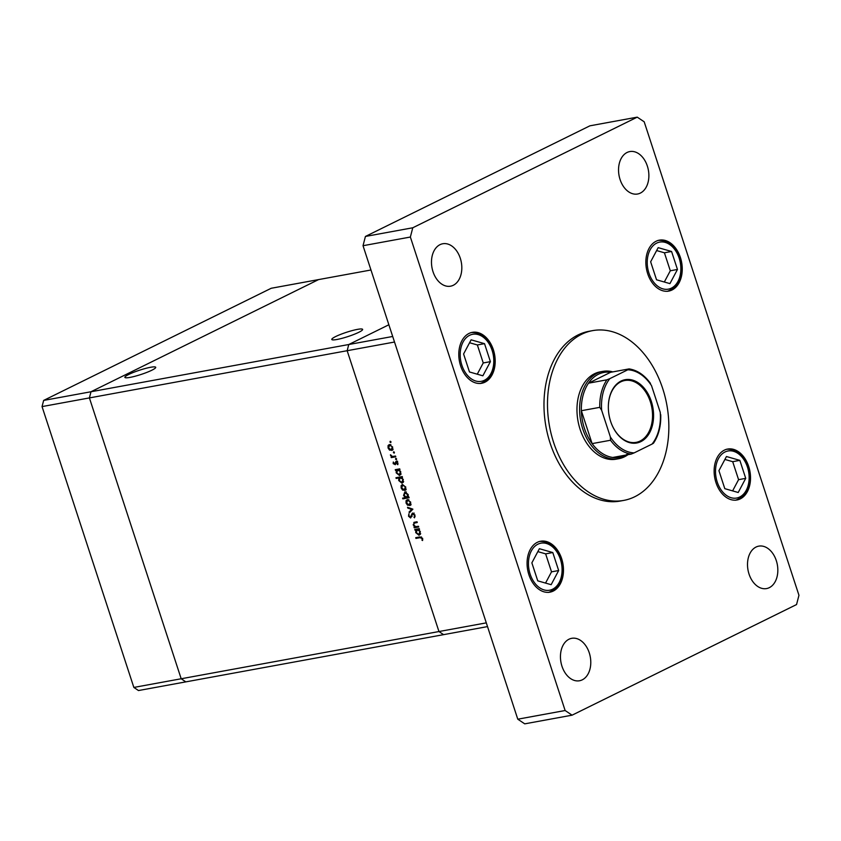 <?xml version="1.0" encoding="UTF-8"?>
<svg xmlns="http://www.w3.org/2000/svg" width="841" height="841" viewBox="0 0 841 841"><rect width="100%" height="100%" fill="white"/><g stroke="black" fill="none" stroke-linecap="round" stroke-linejoin="round"><path stroke-width="1.26" d="M487.517 626.598L443.585 634.65L438.96 631.538L443.585 634.65L185.819 681.872L181.183 678.761L89.398 397.919L90.996 391.748L318.581 279.59L271.233 288.263L43.648 400.421L42.05 406.592L133.845 687.433L138.481 690.545L185.819 681.872L181.183 678.761L89.398 397.919L42.05 406.592M370.965 269.993L318.581 279.59L90.996 391.748L43.648 400.421M392.694 336.474L90.996 391.748L89.398 397.919L347.165 350.708L348.763 344.526L388.868 324.763L348.763 344.526L347.165 350.708L394.513 342.035L486.298 622.866L438.96 631.538L347.165 350.708L438.96 631.538L133.845 687.433M335.664 336.547A16.221 2.26 161.9 0 1 352.368 330.545A16.221 2.26 161.9 0 1 362.629 329.388A16.221 2.26 161.9 0 1 358.75 332.321A16.221 2.26 161.9 0 1 342.045 338.324A16.221 2.26 161.9 0 1 331.785 339.47A16.221 2.26 161.9 0 1 335.664 336.547M151.832 370.229A16.221 2.26 -18.1 0 0 155.711 367.296A16.221 2.26 -18.1 0 0 145.451 368.453A16.221 2.26 -18.1 0 0 128.757 374.455A16.221 2.26 -18.1 0 0 124.867 377.378A16.221 2.26 -18.1 0 0 135.138 376.221A16.221 2.26 -18.1 0 0 151.832 370.229M418.482 526.256L418.713 526.981L414.235 527.801L413.993 527.076L414.802 526.929L413.173 524.826L414.729 522.187L417.02 521.777L417.252 522.503L414.15 523.165L413.772 524.858L415.622 526.655L418.482 526.256M413.793 522.471L414.729 522.187M417.104 522.051L414.15 523.165M412.584 513.094L415.002 515.112L414.466 517.825L414.371 515.228L412.815 513.819L410.618 517.982L408.537 516.237L408.863 513.883L409.189 516.206L410.355 517.257L412.311 513.189M413.73 513.378L412.311 514.219M410.355 517.257L411.743 516.195M412.899 509.173L409.336 512.8L409.073 512.011L411.691 509.446L407.78 508.069L407.528 507.281L412.899 509.173M410.25 505.315L407.549 505.199L406.066 503.076L406.066 500.689L407.401 499.586L410.713 502.224L409.861 505.578M405.309 490.208L402.618 490.103L401.136 487.98L401.136 485.583L402.461 484.479L405.772 487.128L404.931 490.482M396.311 470.266L395.238 469.688L399.727 468.868L399.959 469.593L399.181 469.741L400.831 472.001L399.507 475.533L396.185 472.831L396.311 470.266L397.867 469.499L395.48 470.413M390.97 441.83L390.676 442.597L389.951 442.009L390.235 441.241L390.865 442.503M390.844 441.567L389.951 442.009L390.235 441.241M392.242 450.219L389.541 450.114L388.058 447.98L388.058 445.593L389.394 444.49L392.705 447.139L391.853 450.482M394.408 452.342L394.114 453.12L393.388 452.532L393.672 451.764L394.303 453.026M394.282 452.09L393.388 452.532L393.672 451.764M395.533 456.053L395.775 456.789L391.286 457.609L391.054 456.873L391.717 456.758L390.445 454.781L392.442 456.484L395.533 456.053M396.553 458.902L396.258 459.68L395.533 459.091L395.817 458.324L396.447 459.585M396.426 458.65L395.533 459.091L395.817 458.324M395.302 464.674L393.168 463.622L393.315 461.982L394.576 464.179L395.985 461.383L397.856 462.886L397.804 464.695L396.248 462.108L395.438 464.505M394.576 464.179L395.701 463.517M397.068 461.709L395.89 462.382M398.865 477.961L396.185 478.455L395.943 477.73L402.24 476.574L402.482 477.299L401.704 477.446L403.354 479.717L402.03 483.239L398.697 480.537L398.865 477.961L400.421 477.194L396.185 478.455M408.085 497.136L409.157 497.714L402.86 498.871L402.618 498.135L405.246 497.662L403.564 495.402L404.878 491.88L408.211 494.571L408.085 497.136M415.843 530.04L415.012 530.198L414.781 529.473L419.26 528.642L419.501 529.378L418.723 529.515L420.374 531.785L419.049 535.307L415.727 532.616L415.843 530.04L417.409 529.273L415.012 530.198M421.982 538.503L420.037 537.672L415.948 538.419L415.717 537.683L419.859 536.926L422.624 538.429L422.56 540.521L421.951 540.174L422.55 538.219M390.213 449.777L389.541 450.114M389.488 445.236L388.058 445.593M392.957 449.861L391.107 449.346M390.708 444.689L389.278 445.331L390.834 444.563M392.652 446.991L389.635 445.215L388.616 447.885L391.17 449.903L393.062 449.02M391.17 449.903L392.158 447.233M395.627 456.327L391.286 457.609M392.316 456.463L391.717 456.758M391.054 455.17L390.497 455.444M395.69 463.633L394.786 464.074M395.806 462.624L395.102 462.97M396.668 462.203L396.941 461.015M398.003 463.906L397.225 464.285M399.895 469.394L399.181 469.741M400.631 474.787L399.822 474.576M399.843 469.236L398.613 469.572M400.768 471.833L397.73 470.003L396.731 472.726L399.275 474.797L401.157 473.925M399.275 474.797L400.274 472.085M402.408 477.099L401.704 477.446M403.154 482.492L402.345 482.292M402.366 476.942L401.125 477.278M403.291 479.538L400.253 477.709L399.254 480.432L401.798 482.503L403.68 481.63M401.798 482.503L402.797 479.791M403.291 489.767L402.618 490.103M402.555 485.225L401.136 485.583M406.035 489.861L404.174 489.336M405.73 486.981L402.702 485.204L401.683 487.875L404.237 489.893L406.14 489.02M404.237 489.893L405.225 487.233M408.999 497.262L402.86 498.871M405.888 497.336L405.246 497.662M404.994 492.616L405.32 491.848M406.182 492.08L405.11 492.605L404.111 495.317L406.666 497.399L408.589 496.505M406.666 497.399L407.664 494.676L404.784 492.71L406.35 491.943M408.221 504.873L407.549 505.199M407.486 500.321L406.066 500.689M410.965 504.957L409.104 504.432M408.715 499.785L407.275 500.427L408.842 499.659M410.66 502.088L407.643 500.311L406.624 502.981L409.168 504.999L411.07 504.116M409.168 504.999L410.166 502.329M410.702 511.465L409.073 512.011M410.629 511.244L412.794 509.131M412.521 509.036L411.691 509.446M408.61 507.67L407.78 508.069M415.118 516.616L413.93 517.194M414.949 514.944L414.371 515.228M409.125 515.943L408.537 516.237M411.648 516.616L410.671 517.099M412.016 514.986L411.228 515.365M413.005 513.704L413.215 513.136M418.566 526.529L414.235 527.801M415.433 526.613L414.802 526.929M414.581 522.944L414.823 522.177M415.706 522.398L414.235 523.123M419.438 529.168L418.723 529.515M420.174 534.571L419.365 534.361M419.386 529.021L418.145 529.346M420.311 531.617L417.273 529.788L416.274 532.5L418.818 534.582L420.7 533.699M418.818 534.582L419.817 531.859M421.415 536.926L415.948 538.419M422.739 539.785L421.951 540.174M422.708 538.734L422.066 539.049M553.609 442.408A86.308 59.627 79.6 0 0 623.717 500.416A86.308 59.627 79.6 0 0 662.729 388.637A86.308 59.627 79.6 0 0 592.621 330.629A86.308 59.627 79.6 0 0 553.609 442.408M592.621 330.629L589.11 331.27A86.308 59.627 79.6 0 0 550.098 443.049A86.308 59.627 79.6 0 0 620.216 501.057L623.717 500.416M460.29 258.25A21.572 14.907 79.6 0 0 442.765 243.753A21.572 14.907 79.6 0 0 433.01 271.696A21.572 14.907 79.6 0 0 450.534 286.192A21.572 14.907 79.6 0 0 460.29 258.25M748.69 466.45A25.892 17.892 79.6 0 0 727.665 449.052A25.892 17.892 79.6 0 0 715.964 482.587A25.892 17.892 79.6 0 0 736.989 499.985A25.892 17.892 79.6 0 0 748.69 466.45M561.641 558.634A25.892 17.892 79.6 0 0 540.605 541.236A25.892 17.892 79.6 0 0 528.905 574.76A25.892 17.892 79.6 0 0 549.93 592.169A25.892 17.892 79.6 0 0 561.641 558.634M493.362 349.74A25.892 17.892 79.6 0 0 472.327 332.342A25.892 17.892 79.6 0 0 460.626 365.877A25.892 17.892 79.6 0 0 481.662 383.275A25.892 17.892 79.6 0 0 493.362 349.74M680.422 257.567A25.892 17.892 79.6 0 0 659.386 240.158A25.892 17.892 79.6 0 0 647.686 273.693A25.892 17.892 79.6 0 0 668.721 291.091A25.892 17.892 79.6 0 0 680.422 257.567M776.306 560.632A21.572 14.907 79.6 0 0 758.782 546.135A21.572 14.907 79.6 0 0 749.037 574.077A21.572 14.907 79.6 0 0 766.561 588.574A21.572 14.907 79.6 0 0 776.306 560.632M589.257 652.816A21.572 14.907 79.6 0 0 571.722 638.319A21.572 14.907 79.6 0 0 561.977 666.261A21.572 14.907 79.6 0 0 579.502 680.758A21.572 14.907 79.6 0 0 589.257 652.816M647.349 166.066A21.572 14.907 79.6 0 0 629.814 151.569A21.572 14.907 79.6 0 0 620.069 179.511A21.572 14.907 79.6 0 0 637.594 194.008A21.572 14.907 79.6 0 0 647.349 166.066M602.797 371.386L600.169 371.859A44.384 30.665 79.6 0 0 580.111 429.352A44.384 30.665 79.6 0 0 616.169 459.175L618.797 458.702A44.384 30.665 -100.4 0 1 582.739 428.868A44.384 30.665 -100.4 0 1 602.797 371.386A44.384 30.665 -100.4 0 1 612.805 371.89M637.236 117.151L412.773 227.774L410.366 237.036L565.131 710.519L572.08 715.176L796.553 604.553L798.95 595.291L644.195 121.808L637.236 117.151L589.898 125.824L365.425 236.447L363.028 245.709L517.783 719.192L524.731 723.849L572.08 715.176M412.773 227.774L365.425 236.447M410.366 237.036L363.028 245.709M565.131 710.519L517.783 719.192M482.871 375.801L490.398 361.651L484.521 343.664L471.118 339.827L463.591 353.977L469.467 371.964L482.871 375.801M477.267 374.192L483.239 362.955L477.362 344.968L469.562 342.739M477.362 344.968L484.521 343.664M483.239 362.955L490.398 361.651M551.149 584.684L558.666 570.534L552.789 552.548L539.386 548.71L531.869 562.86L537.746 580.847L551.149 584.684M545.546 583.076L551.517 571.848L545.641 553.862L537.841 551.622M545.641 553.862L552.789 552.548M551.517 571.848L558.666 570.534M669.93 283.617L677.457 269.467L671.57 251.48L658.177 247.643L650.65 261.793L656.527 279.78L669.93 283.617M664.327 282.008L670.298 270.781L664.422 252.794L656.621 250.555M664.422 252.794L671.57 251.48M670.298 270.781L677.457 269.467M738.209 492.5L745.725 478.35L739.849 460.363L726.445 456.526L718.929 470.676L724.805 488.663L738.209 492.5M732.606 490.902L738.577 479.664L732.7 461.677L724.9 459.449M732.7 461.677L739.849 460.363M738.577 479.664L745.725 478.35M610.619 421.373A32.179 22.234 -100.4 0 1 608.358 405.846A32.179 22.234 -100.4 0 1 626.324 379.522A32.179 22.234 -100.4 0 1 651.302 401.325A32.179 22.234 -100.4 0 1 641.925 441.062A32.179 22.234 -100.4 0 1 611.775 424.495A32.179 22.234 -100.4 0 1 610.619 421.373M611.733 424.39A31.443 21.719 79.6 0 0 636.101 442.366A31.443 21.719 79.6 0 0 650.314 401.651A31.443 21.719 79.6 0 0 624.768 380.521A31.443 21.719 79.6 0 0 608.358 405.961M649.651 382.76L651.544 385.725A41.924 28.962 79.6 0 0 627.775 369.798L609.872 378.618A41.924 28.962 79.6 0 0 601.662 410.303L599.77 407.349A43.154 29.813 -100.4 0 1 606.897 379.817L588.49 383.191A43.154 29.813 79.6 0 1 610.587 372.3L588.49 383.191A43.154 29.813 79.6 0 0 581.352 410.713A43.154 29.813 79.6 0 0 584.4 428.321A43.154 29.813 79.6 0 0 592.106 443.617A43.154 29.813 79.6 0 0 612.763 457.462A43.154 29.813 79.6 0 0 628.259 453.488M627.975 454.676A44.384 30.665 -100.4 0 1 618.797 458.702M599.77 407.349L581.352 410.713L592.106 443.617L610.524 440.253L610.377 436.973A41.924 28.962 79.6 0 0 634.146 452.889L652.059 444.069A41.924 28.962 79.6 0 0 660.259 412.384L651.544 385.725M601.662 410.303L610.377 436.973M634.146 452.889L631.17 454.087A43.154 29.813 -100.4 0 1 610.524 440.253M612.763 457.462L631.17 454.087M652.059 444.069L653.446 443.249C658.661 435.501 661.089 425.966 660.742 414.666M660.259 412.384L660.406 415.664M627.775 369.798L629.142 368.915C637.278 370.177 644.385 375.002 650.461 383.37M610.587 372.3L628.994 368.926M606.897 379.817L609.872 378.618M421.478 536.957L420.037 537.672M461.877 365.257A23.916 16.526 79.6 0 0 484.353 380.321A23.916 16.526 79.6 0 0 492.111 350.361A23.916 16.526 79.6 0 0 469.635 335.296A23.916 16.526 79.6 0 0 461.877 365.257M530.145 574.151A23.916 16.526 79.6 0 0 552.632 589.215A23.916 16.526 79.6 0 0 560.39 559.244A23.916 16.526 79.6 0 0 537.914 544.19A23.916 16.526 79.6 0 0 530.145 574.151M648.926 273.083A23.916 16.526 79.6 0 0 671.412 288.137A23.916 16.526 79.6 0 0 679.171 258.176A23.916 16.526 79.6 0 0 656.695 243.112A23.916 16.526 79.6 0 0 648.926 273.083M717.205 481.967A23.916 16.526 79.6 0 0 739.681 497.031A23.916 16.526 79.6 0 0 747.449 467.07A23.916 16.526 79.6 0 0 724.963 452.006A23.916 16.526 79.6 0 0 717.205 481.967M394.692 464.137L396.248 463.37M396.111 462.151L397.677 461.383M412.647 513.883L414.203 513.115M410.513 517.204L412.069 516.437M414.203 523.134L415.759 522.366M480.253 383.538C492.637 378.692 496.747 367.517 492.584 350.003C487.99 337.693 480.768 331.89 470.928 332.605M548.532 592.421C560.915 587.575 565.026 576.4 560.863 558.887C556.269 546.576 549.047 540.784 539.197 541.488M667.312 291.354C679.696 286.508 683.807 275.333 679.644 257.819C675.05 245.509 667.828 239.706 657.988 240.421M735.591 500.237C747.975 495.402 752.085 484.216 747.922 466.713C743.328 454.403 736.106 448.6 726.256 449.304"/></g></svg>
